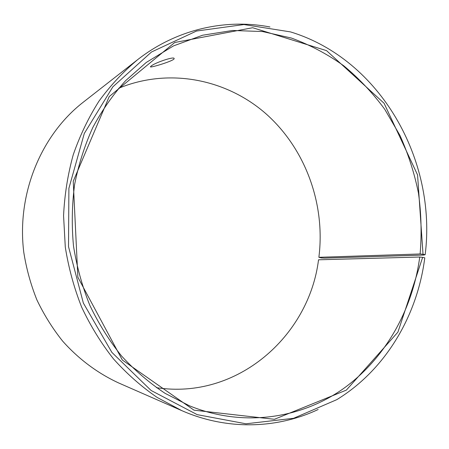 <?xml version="1.0" encoding="UTF-8"?>
<svg xmlns="http://www.w3.org/2000/svg" width="449" height="449" viewBox="0 0 449 449"><rect width="100%" height="100%" fill="white"/><g stroke="black" fill="none" stroke-linecap="round" stroke-linejoin="round"><path stroke-width="0.67" d="M318.874 257.305L420.112 253.971L423.025 254.269L417.57 174.942L384.08 103.259L326.546 50.636L252.664 27.726L174.734 42.503L109.225 96.586L73.232 181.289L77.857 277.207L122.341 360.031L194.013 410.173L274.401 419.293L346.347 390.114L397.915 332.131L422.644 257.356L424.782 257.833C417.435 315.625 385.646 369.785 336.767 399.666L293.567 418.305L245.962 423.789L197.195 414.646L151.122 390.495L111.885 352.403L83.357 303.069L68.517 246.664L68.893 188.333L84.294 133.465L112.856 86.831L151.498 52.005L196.471 31.048L243.947 24.549L290.424 31.89C380.528 59.173 437.124 160.349 425.164 254.701L423.643 255.06L324.374 258.113L321.304 257.951L318.874 257.305C325.536 204.839 305.965 149.826 266.863 114.574C227.733 79.591 169.761 67.126 118.682 88.273M420.112 253.971C421.807 233.688 421.263 213.443 418.479 193.233C414.444 173.235 408.27 153.973 399.964 135.441L384.748 109.303C372.793 93.055 359.133 78.553 343.76 65.784C327.534 54.183 310.102 44.945 291.468 38.07L262.485 31.531L232.582 30.481L202.606 35.224L173.499 45.899L146.279 62.445L125.636 80.652C113.041 94.61 102.103 110.213 92.831 127.46C84.648 145.487 78.575 164.508 74.613 184.517C71.935 204.867 71.565 225.376 73.501 246.035C76.751 266.532 82.201 286.305 89.839 305.354C98.645 323.751 109.247 340.673 121.645 356.108C134.908 370.515 149.371 382.918 165.036 393.313L189.551 405.829C242.398 427.319 299.803 418.984 342.508 389.266C385.147 359.144 412.67 309.827 419.736 257.024L422.644 257.356M423.025 254.269L425.164 254.701M269.95 26.974C225.521 18.471 176.665 29.084 137.517 59.768C123.273 71.711 110.432 85.495 98.982 101.132C88.487 117.694 79.905 135.576 73.238 154.77C67.782 174.526 64.555 194.855 63.567 215.75L65.29 247.068C68.574 267.834 74.04 287.893 81.696 307.234C90.513 325.94 101.126 343.188 113.546 358.981C126.831 373.759 141.34 386.567 157.071 397.393L181.727 410.599C227.267 430.608 277.224 428.761 318.161 409.505M137.517 59.768L83.104 102.321C40.954 135.121 16.484 194.176 23.78 252.299C26.384 268.738 30.768 284.627 36.925 299.966C44.024 314.811 52.606 328.545 62.675 341.15C78.676 359.116 97.691 373.237 118.463 382.874L181.727 410.599M156.409 387.65C237.005 400.244 309.097 336.138 318.532 259.797L419.736 257.024M151.145 66.042C154.804 62.809 174.639 55.973 174.145 58.611C174.661 60.666 149.669 68.22 150.421 66.789L151.145 66.042"/></g></svg>
